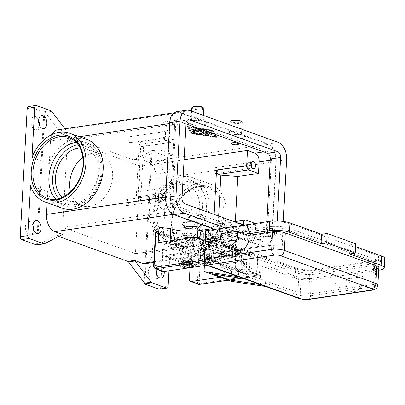 <?xml version="1.0" encoding="UTF-8"?>
<svg xmlns="http://www.w3.org/2000/svg" width="405" height="405" viewBox="0 0 405 405"><rect width="100%" height="100%" fill="white"/><g stroke="black" fill="none" stroke-linecap="round" stroke-linejoin="round"><path stroke-width="0.3" stroke-dasharray="2.02 1.52" d="M179.344 243.481A32.284 24.199 -70.2 0 0 206.241 208.555A32.284 24.199 -70.2 0 0 191.99 181.875A32.284 24.199 -70.2 0 0 182.726 181A32.284 24.199 -70.2 0 0 155.829 215.926A32.284 24.199 -70.2 0 0 170.08 242.61A32.284 24.199 -70.2 0 0 179.344 243.481M191.767 226.967A4.217 1.038 -176.9 0 0 187.631 226.385A4.217 1.038 -176.9 0 0 184.412 226.967A4.217 1.038 -176.9 0 0 185.176 227.934A4.217 1.038 -176.9 0 0 190.335 228.481A4.217 1.038 -176.9 0 0 192.562 227.407A4.217 1.038 -176.9 0 0 191.767 226.967M192.203 227.483A4.819 1.19 -176.9 0 0 187.48 226.82A4.819 1.19 -176.9 0 0 183.799 227.478A4.819 1.19 -176.9 0 0 183.627 227.772A4.819 1.19 -176.9 0 0 184.675 228.582A4.819 1.19 -176.9 0 0 190.001 229.24A4.819 1.19 -176.9 0 0 193.256 228.293A4.819 1.19 -176.9 0 0 193.114 227.985A4.819 1.19 -176.9 0 0 192.203 227.483M180.114 261.078A8.439 2.081 3.1 0 1 178.276 259.656A8.439 2.081 3.1 0 1 183.971 258.005A8.439 2.081 3.1 0 1 193.291 259.149A8.439 2.081 3.1 0 1 195.129 260.572A8.439 2.081 3.1 0 1 189.434 262.222A8.439 2.081 3.1 0 1 180.114 261.078M179.926 264.576A8.439 2.081 3.1 0 1 179.243 264.298L179.177 265.462L180.068 266.49L184.695 265.812L181.46 264.647L183.344 264.369L186.578 265.538L186.832 260.871L188.715 260.597L189.672 262.769L192.284 262.389A8.439 2.081 3.1 0 1 193.104 262.653A8.439 2.081 3.1 0 1 193.782 262.931L193.722 264.095L192.704 265.402L188.077 266.08L191.312 267.244L189.429 267.523L186.194 266.353L186.447 261.691L184.569 261.964L183.354 264.455L180.741 264.84A8.439 2.081 3.1 0 1 179.926 264.576M186.578 265.538L191.206 264.86L192.218 263.554L192.284 262.389M184.705 228A4.819 1.19 -176.9 0 0 190.031 228.653A4.819 1.19 -176.9 0 0 193.286 227.711A4.819 1.19 -176.9 0 0 192.238 226.901A4.819 1.19 -176.9 0 0 186.913 226.243A4.819 1.19 -176.9 0 0 183.657 227.19A4.819 1.19 -176.9 0 0 184.705 228M215.749 247.318L215.916 247.359A1.686 0.526 178 0 0 216.989 247.46A1.686 0.526 178 0 0 218.082 247.308L218.042 246.164A1.686 0.526 -2 0 1 216.948 246.316A1.686 0.526 -2 0 1 215.875 246.215L213.415 245.612A1.686 0.526 178 0 0 212.341 245.516A1.686 0.526 178 0 0 211.248 245.663L211.278 246.579L215.749 247.318L235.771 254.542L237.401 255.575L232.591 256.4A1.205 0.901 -70.2 0 0 231.619 257.464L206.105 248.26A1.205 0.901 109.8 0 1 207.077 247.197L211.278 246.579M242.549 250.174L242.59 251.318A1.686 0.526 -2 0 1 242.954 251.626A1.686 0.526 -2 0 1 242.944 251.692A1.686 0.526 -2 0 1 242.322 252.067L242.281 250.923A1.686 0.526 178 0 0 242.904 250.548A1.686 0.526 178 0 0 242.914 250.482A1.686 0.526 178 0 0 242.549 250.174L226.638 244.433A1.686 0.526 178 0 0 225.509 244.271A1.686 0.526 178 0 0 224.269 244.423L224.309 245.567A1.686 0.526 -2 0 1 225.55 245.42A1.686 0.526 -2 0 1 226.678 245.577L226.638 244.433M166.146 257.185A1.686 0.415 3.1 0 1 165.782 256.902A1.686 0.415 3.1 0 1 165.792 256.861A1.686 0.415 3.1 0 1 166.415 256.613L166.475 255.444A1.686 0.415 -176.9 0 0 165.853 255.692A1.686 0.415 -176.9 0 0 165.842 255.732A1.686 0.415 -176.9 0 0 166.212 256.016L166.146 257.185L189.565 265.629L189.626 264.465L166.212 256.016M189.626 264.465A1.686 0.415 -176.9 0 0 190.755 264.678A1.686 0.415 -176.9 0 0 191.995 264.652L191.929 265.817A1.686 0.415 3.1 0 1 190.694 265.842A1.686 0.415 3.1 0 1 189.565 265.629M236.793 255.788L236.763 254.872A1.686 0.526 178 0 0 237.365 254.542A1.686 0.526 178 0 0 237.401 254.431A1.686 0.526 178 0 0 237.193 254.193L235.624 253.343A1.686 0.526 -2 0 1 235.421 253.1A1.686 0.526 -2 0 1 235.452 252.988A1.686 0.526 -2 0 1 236.054 252.664L236.095 253.808A1.686 0.526 178 0 0 235.492 254.132A1.686 0.526 178 0 0 235.462 254.244A1.686 0.526 178 0 0 235.664 254.487L235.771 254.542M207.066 265.219L219.206 263.442A2.41 1.807 -70.2 0 0 221.216 260.835L222.218 242.286L214.189 239.39L212.509 239.036L211.491 257.803A1.205 0.901 109.8 0 1 210.489 259.109L204.277 260.015M198.485 284.305A2.41 1.807 109.8 0 1 197.417 282.31L199.25 248.483A1.205 0.299 -176.9 0 0 200.06 248.635A1.205 0.299 -176.9 0 0 200.946 248.614L199.113 282.447A1.205 0.901 -70.2 0 0 199.989 283.475L255.52 275.354A1.205 0.739 -98.3 0 1 255.256 276.099A1.205 0.739 -98.3 0 1 254.942 276.276A1.205 0.739 -98.3 0 1 254.704 276.25L228.187 280.128M255.52 275.354A1.205 0.901 -70.2 0 0 256.522 274.053L257.539 255.282L257.985 255.246L257.722 255.094L249.688 252.199L248.685 270.748A2.41 1.807 109.8 0 1 246.675 273.355L220.158 277.233M206.565 233.953A19.288 4.754 -176.9 0 0 199.432 236.783A19.288 4.754 -176.9 0 0 199.311 237.244A19.288 4.754 -176.9 0 0 203.512 240.489L202.834 255.828L203.194 258.82L238.955 253.591L220.796 247.035L221.621 231.756L206.565 233.953L205.735 249.237A19.288 4.754 3.1 0 0 198.607 252.062A19.288 4.754 3.1 0 0 198.485 252.528L199.311 237.244M212.858 229.67L212.088 243.896L197.027 246.098A19.288 4.754 3.1 0 1 182.863 246.387A19.288 4.754 3.1 0 1 169.963 243.967L169.978 240.843M185.131 231.204A19.288 4.754 -176.9 0 0 197.22 230.901M128.157 138.996A2.967 1.823 81.7 0 0 130.43 142.595A2.967 1.823 81.7 0 0 131.848 140.327A2.967 1.823 81.7 0 0 129.575 136.728A2.967 1.823 81.7 0 0 128.157 138.996M166.212 135.548A3.736 2.293 81.7 0 0 163.347 131.012A3.736 2.293 81.7 0 0 161.56 133.868A3.736 2.293 81.7 0 0 164.425 138.409A3.736 2.293 81.7 0 0 166.212 135.548M165.321 133.321A3.736 2.293 -98.3 0 1 167.108 130.461A3.736 2.293 -98.3 0 1 169.978 134.997A3.736 2.293 -98.3 0 1 168.191 137.857A3.736 2.293 -98.3 0 1 165.321 133.321M165.731 135.376A2.967 1.823 81.7 0 0 163.458 131.777A2.967 1.823 81.7 0 0 162.04 134.045A2.967 1.823 81.7 0 0 164.314 137.644A2.967 1.823 81.7 0 0 165.731 135.376M210.301 232.86A2.967 1.823 81.7 0 0 212.579 236.459A2.967 1.823 81.7 0 0 213.997 234.191A2.967 1.823 81.7 0 0 211.719 230.592A2.967 1.823 81.7 0 0 210.301 232.86M248.361 229.412A3.736 2.293 81.7 0 0 245.491 224.876A3.736 2.293 81.7 0 0 243.704 227.731A3.736 2.293 81.7 0 0 246.574 232.267A3.736 2.293 81.7 0 0 248.361 229.412M249.52 224.309A3.736 2.293 -98.3 0 1 252.123 228.86A3.736 2.293 -98.3 0 1 250.336 231.721A3.736 2.293 -98.3 0 1 247.47 227.18A3.736 2.293 -98.3 0 1 248.999 224.385M247.88 229.235A2.967 1.823 81.7 0 0 245.602 225.636A2.967 1.823 81.7 0 0 244.185 227.904A2.967 1.823 81.7 0 0 246.463 231.503A2.967 1.823 81.7 0 0 247.88 229.235M124.745 201.989A2.967 1.823 81.7 0 0 127.018 205.593A2.967 1.823 81.7 0 0 128.436 203.325A2.967 1.823 81.7 0 0 126.163 199.721A2.967 1.823 81.7 0 0 124.745 201.989M162.8 198.541A3.736 2.293 81.7 0 0 159.935 194.005A3.736 2.293 81.7 0 0 158.147 196.865A3.736 2.293 81.7 0 0 161.013 201.401A3.736 2.293 81.7 0 0 162.8 198.541M161.914 196.314A3.736 2.293 -98.3 0 1 163.696 193.453A3.736 2.293 -98.3 0 1 166.566 197.994A3.736 2.293 -98.3 0 1 164.779 200.85A3.736 2.293 -98.3 0 1 161.914 196.314M162.319 198.369A2.967 1.823 81.7 0 0 160.046 194.77A2.967 1.823 81.7 0 0 158.628 197.038A2.967 1.823 81.7 0 0 160.901 200.637A2.967 1.823 81.7 0 0 162.319 198.369M213.713 169.867A2.967 1.823 81.7 0 0 215.992 173.467A2.967 1.823 81.7 0 0 217.409 171.199A2.967 1.823 81.7 0 0 215.131 167.599A2.967 1.823 81.7 0 0 213.713 169.867M251.024 163.235A3.736 2.293 81.7 0 0 248.903 161.879A3.736 2.293 81.7 0 0 247.116 164.739A3.736 2.293 81.7 0 0 249.986 169.275A3.736 2.293 81.7 0 0 251.626 167.371M250.887 164.081A2.967 1.823 81.7 0 0 249.014 162.643A2.967 1.823 81.7 0 0 247.597 164.911A2.967 1.823 81.7 0 0 249.875 168.51A2.967 1.823 81.7 0 0 251.257 166.597M240.798 260.425A4.819 3.615 109.8 0 1 241.061 260.506A4.819 3.615 109.8 0 1 242.889 266.09A4.819 3.615 109.8 0 1 238.054 269.659L244.058 271.826A4.819 3.615 -70.2 0 0 245.177 271.871A4.819 3.615 -70.2 0 0 249.196 266.657A4.819 3.615 -70.2 0 0 247.065 262.673A4.819 3.615 -70.2 0 0 246.802 262.592A4.819 3.615 -70.2 0 0 244.544 262.921L238.54 260.754A4.819 3.615 -70.2 0 0 235.659 265.589A4.819 3.615 -70.2 0 0 237.791 269.578A4.819 3.615 -70.2 0 0 238.054 269.659L211.035 259.909A4.819 3.615 -70.2 0 0 215.87 256.345A4.819 3.615 -70.2 0 0 214.042 250.756A4.819 3.615 -70.2 0 0 213.779 250.675A4.819 3.615 -70.2 0 0 211.521 251.009L205.517 248.842A4.819 3.615 109.8 0 1 207.775 248.508A4.819 3.615 109.8 0 1 208.038 248.589A4.819 3.615 109.8 0 1 210.17 252.578A4.819 3.615 109.8 0 1 206.15 257.793A4.819 3.615 109.8 0 1 205.031 257.742L211.035 259.909A4.819 3.615 109.8 0 1 210.772 259.828A4.819 3.615 109.8 0 1 208.641 255.844A4.819 3.615 109.8 0 1 211.521 251.009L238.54 260.754A4.819 3.615 109.8 0 1 240.798 260.425M236.738 250.29A10.849 8.13 109.8 0 1 232.622 237.75L221.363 233.69M362.672 276.575A10.849 8.13 109.8 0 1 362.293 283.571A10.849 8.13 109.8 0 1 350.811 291.443A10.849 8.13 109.8 0 1 346.7 278.908L362.672 276.575L354.79 273.729L378.675 270.236M213.222 274.038L244.073 269.527L243.754 275.365L260.268 281.318A4.819 3.615 109.8 0 0 261.19 284.457A4.819 3.615 109.8 0 0 261.473 284.75L266.728 286.644A4.819 3.615 -70.2 0 1 266.444 286.355A4.819 3.615 -70.2 0 1 265.518 283.216L266.47 265.715L262.232 266.333L294.506 277.977A14.464 3.564 -176.9 0 0 314.807 279.577L338.818 276.063L335.441 274.848A10.849 8.13 -70.2 0 0 339.552 287.383A10.849 8.13 -70.2 0 0 351.034 279.511A10.849 8.13 -70.2 0 0 351.413 272.514L354.79 273.729L338.818 276.063L346.7 278.908M243.754 275.365A4.819 3.615 -70.2 0 0 244.681 278.498A4.819 3.615 -70.2 0 0 244.964 278.792L239.709 276.899A4.819 3.615 109.8 0 1 239.426 276.605A4.819 3.615 109.8 0 1 238.499 273.466L239.451 255.97L207.178 244.326L206.231 261.822A4.819 3.615 -70.2 0 0 207.152 264.961A4.819 3.615 -70.2 0 0 208.357 265.807M184.771 238.682A6.029 1.483 -176.9 0 0 184.913 238.884A6.029 1.483 -176.9 0 0 186.047 239.512A6.029 1.483 -176.9 0 0 191.955 240.342A6.029 1.483 -176.9 0 0 196.552 239.517A6.029 1.483 -176.9 0 0 196.774 239.147A6.029 1.483 -176.9 0 0 195.458 238.135A6.029 1.483 -176.9 0 0 192.719 237.517M186.042 238.494A5.427 1.337 -176.9 0 0 185.465 239.461A5.427 1.337 -176.9 0 0 186.487 240.028A5.427 1.337 -176.9 0 0 191.803 240.773A5.427 1.337 -176.9 0 0 195.944 240.028A5.427 1.337 -176.9 0 0 194.957 238.788A5.427 1.337 -176.9 0 0 189.105 238.049M185.333 227.418A6.029 1.483 -176.9 0 0 185.51 227.802A6.029 1.483 -176.9 0 0 186.649 228.43A6.029 1.483 -176.9 0 0 192.557 229.26A6.029 1.483 -176.9 0 0 197.154 228.435A6.029 1.483 -176.9 0 0 197.372 228.066M200.824 225.352A9.644 2.374 3.1 0 1 193.469 226.673A9.644 2.374 3.1 0 1 184.012 225.342A9.644 2.374 3.1 0 1 182.199 224.34M194.683 222.153A9.644 2.374 3.1 0 1 199.073 223.14A9.644 2.374 3.1 0 1 201.118 224.471M194.759 216.599A3.615 0.891 -176.9 0 0 190.765 216.108A3.615 0.891 -176.9 0 0 188.325 216.812A3.615 0.891 -176.9 0 0 189.11 217.424A3.615 0.891 -176.9 0 0 193.104 217.915A3.615 0.891 -176.9 0 0 195.544 217.207A3.615 0.891 -176.9 0 0 194.759 216.599M194.744 216.832A3.615 0.891 -176.9 0 0 190.75 216.341A3.615 0.891 -176.9 0 0 188.31 217.05A3.615 0.891 -176.9 0 0 189.1 217.657A3.615 0.891 -176.9 0 0 193.094 218.148A3.615 0.891 -176.9 0 0 195.534 217.439A3.615 0.891 -176.9 0 0 194.744 216.832M191.813 107.841A6.029 1.483 -176.9 0 0 193.124 108.859A6.029 1.483 -176.9 0 0 199.781 109.674A6.029 1.483 -176.9 0 0 203.847 108.494M192.643 106.966A5.427 1.337 -176.9 0 0 193.625 108.206A5.427 1.337 -176.9 0 0 200.257 108.91A5.427 1.337 -176.9 0 0 203.118 107.533M192.522 119.941A6.029 1.483 -176.9 0 0 199.179 120.761A6.029 1.483 -176.9 0 0 203.249 119.576A6.029 1.483 -176.9 0 0 203.072 119.191A6.029 1.483 -176.9 0 0 201.933 118.564A6.029 1.483 -176.9 0 0 196.025 117.733A6.029 1.483 -176.9 0 0 191.428 118.559A6.029 1.483 -176.9 0 0 191.211 118.928A6.029 1.483 -176.9 0 0 192.522 119.941M189.51 123.854A9.644 2.374 -176.9 0 0 201.3 125.105A9.644 2.374 -176.9 0 0 206.383 122.654A9.644 2.374 -176.9 0 0 204.571 121.652A9.644 2.374 -176.9 0 0 195.114 120.32A9.644 2.374 -176.9 0 0 187.758 121.642A9.644 2.374 -176.9 0 0 189.51 123.854M200.273 129.944A3.615 0.891 3.1 0 1 197.832 130.653A3.615 0.891 3.1 0 1 193.838 130.162A3.615 0.891 3.1 0 1 193.048 129.554M224.324 253.322A6.029 1.483 3.1 0 1 223.19 252.695A6.029 1.483 3.1 0 1 223.013 252.31A6.029 1.483 3.1 0 1 227.078 251.125A6.029 1.483 3.1 0 1 233.736 251.945A6.029 1.483 3.1 0 1 235.047 252.958A6.029 1.483 3.1 0 1 234.829 253.327A6.029 1.483 3.1 0 1 230.232 254.153A6.029 1.483 3.1 0 1 224.324 253.322M224.765 253.834A5.427 1.337 3.1 0 1 223.742 253.272A5.427 1.337 3.1 0 1 226.603 251.895A5.427 1.337 3.1 0 1 233.234 252.598A5.427 1.337 3.1 0 1 234.217 253.839A5.427 1.337 3.1 0 1 230.081 254.583A5.427 1.337 3.1 0 1 224.765 253.834M224.922 242.241A6.029 1.483 3.1 0 1 223.788 241.613A6.029 1.483 3.1 0 1 223.611 241.223A6.029 1.483 3.1 0 1 227.681 240.043A6.029 1.483 3.1 0 1 234.338 240.864A6.029 1.483 3.1 0 1 235.649 241.876A6.029 1.483 3.1 0 1 235.432 242.246A6.029 1.483 3.1 0 1 230.835 243.071A6.029 1.483 3.1 0 1 224.922 242.241M222.289 239.152A9.644 2.374 3.1 0 1 220.472 238.15A9.644 2.374 3.1 0 1 225.56 235.7A9.644 2.374 3.1 0 1 237.35 236.95A9.644 2.374 3.1 0 1 239.102 239.158A9.644 2.374 3.1 0 1 231.746 240.484A9.644 2.374 3.1 0 1 222.289 239.152M227.387 231.23A3.615 0.891 3.1 0 1 226.597 230.622A3.615 0.891 3.1 0 1 229.043 229.913A3.615 0.891 3.1 0 1 233.037 230.404A3.615 0.891 3.1 0 1 233.822 231.012A3.615 0.891 3.1 0 1 231.382 231.721A3.615 0.891 3.1 0 1 227.387 231.23M233.022 230.637A3.615 0.891 -176.9 0 0 229.027 230.146A3.615 0.891 -176.9 0 0 226.587 230.855A3.615 0.891 -176.9 0 0 227.377 231.463A3.615 0.891 -176.9 0 0 231.366 231.954A3.615 0.891 -176.9 0 0 233.812 231.25A3.615 0.891 -176.9 0 0 233.022 230.637M242.124 122.305A6.029 1.483 3.1 0 1 238.054 123.484A6.029 1.483 3.1 0 1 231.402 122.669A6.029 1.483 3.1 0 1 230.086 121.652M241.395 121.338A5.427 1.337 3.1 0 1 238.535 122.72A5.427 1.337 3.1 0 1 231.903 122.016A5.427 1.337 3.1 0 1 230.916 120.771M240.211 132.374A6.029 1.483 3.1 0 1 241.345 133.002A6.029 1.483 3.1 0 1 241.522 133.387A6.029 1.483 3.1 0 1 237.457 134.566A6.029 1.483 3.1 0 1 230.799 133.751A6.029 1.483 3.1 0 1 229.488 132.734A6.029 1.483 3.1 0 1 229.706 132.369A6.029 1.483 3.1 0 1 234.303 131.544A6.029 1.483 3.1 0 1 240.211 132.374M227.787 137.665A9.644 2.374 -176.9 0 0 239.578 138.91A9.644 2.374 -176.9 0 0 244.66 136.46A9.644 2.374 -176.9 0 0 242.843 135.462A9.644 2.374 -176.9 0 0 233.391 134.131A9.644 2.374 -176.9 0 0 226.036 135.452A9.644 2.374 -176.9 0 0 227.787 137.665M238.55 143.755A3.615 0.891 3.1 0 1 236.105 144.464A3.615 0.891 3.1 0 1 232.116 143.972A3.615 0.891 3.1 0 1 231.326 143.365M76.322 142.357A32.284 24.199 109.8 0 1 85.07 143.299A32.284 24.199 109.8 0 1 99.316 169.984A32.284 24.199 109.8 0 1 72.419 204.905A32.284 24.199 109.8 0 1 63.16 204.034A32.284 24.199 109.8 0 1 55.824 199.174M62.314 197.311A27.459 20.584 -70.2 0 0 67.594 200.505A27.459 20.584 -70.2 0 0 98.354 171.543A27.459 20.584 -70.2 0 0 86.235 148.848A27.459 20.584 -70.2 0 0 80.129 147.936M70.505 191.742A27.459 20.584 -70.2 0 0 81.856 205.654A27.459 20.584 -70.2 0 0 112.615 176.686A27.459 20.584 -70.2 0 0 100.491 153.991A27.459 20.584 -70.2 0 0 82.878 157.449M156.791 214.367A27.459 20.584 -70.2 0 0 168.915 237.062A27.459 20.584 -70.2 0 0 199.675 208.099A27.459 20.584 -70.2 0 0 187.555 185.404A27.459 20.584 -70.2 0 0 156.791 214.367M149.288 211.658A27.459 20.584 -70.2 0 0 161.408 234.353A27.459 20.584 -70.2 0 0 192.167 205.391A27.459 20.584 -70.2 0 0 180.048 182.695A27.459 20.584 -70.2 0 0 149.288 211.658M30.491 185.515L47.755 191.742L47.157 202.748M62.274 208.2A36.501 27.363 109.8 0 1 47.755 191.742M52.017 134.526A14.464 8.885 81.7 0 0 50.509 140.94L49.278 163.635A36.501 27.363 109.8 0 1 76.575 138.54A36.501 27.363 109.8 0 1 87.05 139.533M153.576 229.924A36.501 27.363 -70.2 0 0 168.095 246.377A36.501 27.363 -70.2 0 0 178.57 247.369A36.501 27.363 -70.2 0 0 208.104 214.65A36.501 27.363 -70.2 0 0 192.871 177.709A36.501 27.363 -70.2 0 0 182.397 176.722A36.501 27.363 -70.2 0 0 155.1 201.811L156.33 179.121A14.464 8.885 81.7 0 0 148.083 161.873L139.887 158.917A2.41 1.483 81.7 0 0 140.277 158.978A2.41 1.483 81.7 0 0 140.363 158.968A2.41 1.483 81.7 0 0 140.651 158.876L158.325 149.83A2.41 1.483 -98.3 0 1 158.618 149.739A2.41 1.483 -98.3 0 1 158.699 149.728A2.41 1.483 -98.3 0 1 159.094 149.789L173.699 155.059A2.41 1.483 -98.3 0 1 174.727 156.127A2.41 1.483 -98.3 0 1 175.076 157.935L172.363 208.038A36.501 27.363 109.8 0 1 199.66 182.949A36.501 27.363 109.8 0 1 210.134 183.936A36.501 27.363 109.8 0 1 225.367 220.877A36.501 27.363 109.8 0 1 195.833 253.596A36.501 27.363 109.8 0 1 185.358 252.609A36.501 27.363 109.8 0 1 170.839 236.15L153.576 229.924L152.351 252.614L271.882 235.138A14.464 8.885 -98.3 0 1 264.966 246.199A14.464 8.885 -98.3 0 1 262.116 245.886L174.307 214.204A14.464 8.885 -98.3 0 1 166.06 196.957L170.039 123.464A14.464 8.885 -98.3 0 1 176.95 112.403A14.464 8.885 -98.3 0 1 179.8 112.717L267.614 144.398A14.464 8.885 -98.3 0 1 275.861 161.646L271.882 235.138M172.363 208.038L155.1 201.811M51.698 111.36L45.112 112.327A2.41 1.483 81.7 0 0 44.773 111.972L43.831 112.109A2.41 1.483 81.7 0 0 43.821 112.099A2.41 1.483 81.7 0 0 43.436 111.881L28.826 106.611A2.41 1.483 81.7 0 0 28.35 106.555M144.028 282.442L151.156 150.832A2.41 1.483 81.7 0 0 151.156 150.832L152.098 150.69A2.41 1.483 81.7 0 0 152.027 150.701A2.41 1.483 81.7 0 0 151.738 150.797L134.065 159.838A2.41 1.483 -98.3 0 1 133.772 159.929A2.41 1.483 -98.3 0 1 133.69 159.94A2.41 1.483 -98.3 0 1 133.296 159.879L139.887 158.917M68.465 133.149L61.879 134.111A2.41 1.483 -98.3 0 1 61.494 133.893A2.41 1.483 -98.3 0 1 61.145 133.528L67.731 132.567A2.41 1.483 81.7 0 0 68.08 132.931A2.41 1.483 81.7 0 0 68.465 133.149L60.269 130.192A14.464 8.885 81.7 0 0 57.419 129.878M159.443 289.2A2.41 1.483 81.7 0 0 160.066 288.846A2.41 1.483 81.7 0 0 160.598 287.358L167.543 159.033A2.41 1.483 81.7 0 0 167.194 157.226A2.41 1.483 81.7 0 0 166.172 156.163L173.699 155.059M37.731 244.767A2.41 1.483 81.7 0 0 37.943 244.686L55.612 235.644A2.41 1.483 -98.3 0 1 55.905 235.548A2.41 1.483 -98.3 0 1 55.986 235.543A2.41 1.483 -98.3 0 1 56.381 235.604L62.011 234.778M156.021 269.684A6.632 4.07 81.7 0 0 151.637 266.014A6.632 4.07 81.7 0 0 148.468 271.087A6.632 4.07 81.7 0 0 153.556 279.136A6.632 4.07 81.7 0 0 156.705 274.367M38.622 120.29A6.632 4.07 81.7 0 0 34.238 116.62A6.632 4.07 81.7 0 0 31.069 121.692A6.632 4.07 81.7 0 0 36.156 129.742A6.632 4.07 81.7 0 0 39.305 124.968M169.938 167.974A6.632 4.07 -98.3 0 1 166.774 173.046A6.632 4.07 -98.3 0 1 161.686 164.997A6.632 4.07 -98.3 0 1 164.855 159.924A6.632 4.07 -98.3 0 1 169.938 167.974M154.153 166.096A6.632 4.07 81.7 0 0 159.241 174.145A6.632 4.07 81.7 0 0 162.41 169.077A6.632 4.07 81.7 0 0 157.322 161.028A6.632 4.07 81.7 0 0 154.153 166.096M32.937 225.281A6.632 4.07 81.7 0 0 28.552 221.611A6.632 4.07 81.7 0 0 25.383 226.678A6.632 4.07 81.7 0 0 30.471 234.728A6.632 4.07 81.7 0 0 33.62 229.959M156.102 269.016A6.632 4.07 -98.3 0 1 159.165 264.916A6.632 4.07 -98.3 0 1 164.227 271.482M49.278 163.635L32.015 157.403M67.731 132.567L64.876 128.785M58.74 236.454L56.381 235.604M158.988 227.291L204.019 243.537L203.664 240.545M221.621 231.756L212.686 228.648M159.094 149.789L151.561 150.888L166.172 156.163M151.561 150.888A2.41 1.483 81.7 0 0 151.171 150.827M144.904 283.51L152.098 150.69M61.879 134.111L133.296 159.879M191.474 133.27L216.695 137.001L212.65 130.172L187.424 126.441L191.449 133.736L187.399 126.907L212.625 130.638L216.67 137.467L191.449 133.736M45.112 112.327L61.145 133.528M44.773 111.972L37.579 244.787M43.831 112.109L36.637 244.924M140.196 166.166L67.397 139.897L62.659 227.392L135.457 253.657L140.196 166.166L184.083 159.747M168.961 270.788L170.839 236.15M145.435 263.675A14.464 8.885 81.7 0 0 152.351 252.614M235.345 221.494L235.067 226.663L218.148 225.332L215.9 224.517A3.615 2.222 81.7 0 0 215.187 224.441A3.615 2.222 81.7 0 0 213.455 227.205L214.149 214.412M218.148 225.332L218.654 216.037M140.656 200.941A3.615 2.222 81.7 0 0 138.596 196.627L136.343 195.817L139.062 145.653L141.315 146.468A3.615 2.222 81.7 0 0 142.023 146.544A3.615 2.222 81.7 0 0 143.755 143.78L140.656 200.941L170.773 196.536A3.615 2.222 81.7 0 0 168.713 192.228L158.957 188.705L138.252 191.732L140.965 141.573L139.062 145.653M136.343 195.817L138.252 191.732M140.965 141.573L161.676 138.545L162.304 126.876A7.234 4.445 -98.3 0 1 165.761 121.348A7.234 4.445 -98.3 0 1 167.189 121.505L174.692 124.213L67.397 139.897M170.561 198.582L174.54 125.089A7.234 4.445 -98.3 0 1 177.998 119.556A7.234 4.445 -98.3 0 1 179.425 119.713L267.234 151.394A7.234 4.445 -98.3 0 1 271.355 160.021L267.376 233.513A7.234 4.445 -98.3 0 1 263.918 239.046A7.234 4.445 -98.3 0 1 262.496 238.889L174.687 207.208A7.234 4.445 -98.3 0 1 170.561 198.582L158.325 200.374L158.957 188.705M174.692 124.213L173.872 139.376A3.615 2.222 -98.3 0 1 172.145 142.145A3.615 2.222 -98.3 0 1 171.431 142.064L161.676 138.545M266.47 265.715L298.738 277.359A9.042 2.228 -176.9 0 0 311.43 278.356L335.441 274.848M205.208 242.803A9.042 2.228 -176.9 0 0 207.178 244.326M232.622 237.75L220.765 239.487M351.413 272.514L375.43 269.001A9.042 2.228 -176.9 0 0 378.827 267.457M245.217 234.196L220.674 237.786M295.513 272.631L206.201 240.408A13.861 3.417 3.1 0 1 203.183 238.079A13.861 3.417 3.1 0 1 208.398 235.715L269.573 226.77A13.861 3.417 3.1 0 1 289.028 228.298L378.341 260.521A13.861 3.417 3.1 0 1 381.358 262.855A13.861 3.417 3.1 0 1 376.149 265.219L314.968 274.165A13.861 3.417 3.1 0 1 295.513 272.631L295.766 267.963A13.861 3.417 -176.9 0 0 315.222 269.497L376.397 260.552A13.861 3.417 -176.9 0 0 381.611 258.188A13.861 3.417 -176.9 0 0 378.594 255.854L289.281 223.631A13.861 3.417 -176.9 0 0 269.826 222.102L208.651 231.047A13.861 3.417 -176.9 0 0 203.437 233.412A13.861 3.417 -176.9 0 0 206.454 235.74L295.766 267.963M283.196 228.582L374.757 261.615A6.029 1.483 3.1 0 1 376.073 262.627A6.029 1.483 3.1 0 1 373.805 263.66L309.805 273.016A6.029 1.483 3.1 0 1 301.345 272.347L209.785 239.315A6.029 1.483 3.1 0 1 208.469 238.302A6.029 1.483 3.1 0 1 210.737 237.274L274.737 227.914A6.029 1.483 3.1 0 1 283.196 228.582L282.057 249.581L373.623 282.614A6.029 1.483 3.1 0 1 374.934 283.627A6.029 1.483 3.1 0 1 372.671 284.654L308.666 294.015A6.029 1.483 3.1 0 1 300.206 293.347L208.646 260.314A6.029 1.483 3.1 0 1 207.335 259.301A6.029 1.483 3.1 0 1 209.598 258.269L273.603 248.913A6.029 1.483 3.1 0 1 282.057 249.581M205.052 245.703L235.214 256.588L239.451 255.97M349.571 253.945L350.077 244.615L355.727 243.79M355.575 246.594L350.077 244.615M200.298 233.179A14.464 3.564 -176.9 0 0 203.447 235.614L295.012 268.647A14.464 3.564 -176.9 0 0 315.313 270.246L379.313 260.886A14.464 3.564 -176.9 0 0 384.75 258.42M204.378 265.609L205.32 248.23A1.205 0.901 109.8 0 1 206.327 246.923L219.687 244.969A0.481 0.359 109.8 0 1 220.042 245.379L218.994 264.748L234.9 262.42L235.214 256.588M239.709 276.899L238.656 276.742M243.906 278.635L244.964 278.792M266.728 286.644L265.675 286.487M262.232 266.333L261.919 272.17L246.012 274.494L247.06 255.13A0.481 0.359 -70.2 0 0 246.706 254.72L233.341 256.674A1.205 0.901 -70.2 0 0 232.338 257.975L231.123 280.387A1.205 0.901 -70.2 0 0 231.533 281.323M260.268 281.318L260.582 275.486L244.073 269.527M260.582 275.486L241.507 278.275M261.473 284.75L260.42 284.593M218.994 264.748L246.012 274.494M234.9 262.42L261.919 272.17M166.475 255.444L184.366 252.826A71.725 53.764 -70.2 0 0 190.102 251.581L211.248 245.663M206.105 248.26L190.142 252.725A72.93 54.67 109.8 0 1 183.921 254.051L166.415 256.613M236.095 253.808L242.322 252.067M242.59 251.318L226.678 245.577M224.309 245.567L218.082 247.308M191.929 265.817L209.436 263.26A72.93 54.67 -70.2 0 0 215.657 261.934L231.619 257.464M189.672 262.769L191.175 263.311L190.213 261.139L188.33 261.412L188.077 266.08M188.33 261.412L189.834 261.954L191.312 267.244M183.344 264.369L185.328 260.329L186.832 260.871M189.429 267.523L187.95 262.232L186.447 261.691M185.328 260.329L183.445 260.607L181.46 264.647M179.243 264.298L181.85 263.913L183.065 261.422L184.948 261.149L184.695 265.812M184.948 261.149L183.445 260.607M187.95 262.232L189.834 261.954M186.194 266.353L181.268 267.011L189.829 267.74M192.218 263.554A8.439 2.081 -176.9 0 0 183.156 262.693A8.439 2.081 -176.9 0 0 178.023 264.323L179.648 266.429L180.068 266.49A7.234 1.782 -176.9 0 1 181.885 264.323A7.234 1.782 -176.9 0 1 191.206 264.86M192.704 265.402A7.234 1.782 -176.9 0 1 190.892 267.573A7.234 1.782 -176.9 0 1 181.572 267.032L180.681 266.004L180.741 264.84M183.354 264.455L181.85 263.913M183.065 261.422L184.569 261.964M190.213 261.139L188.715 260.597M193.782 262.931L191.175 263.311M215.566 136.596L192.284 133.149L188.553 126.846L211.835 130.294L215.541 137.062L192.264 133.615L188.527 127.312L211.81 130.759L215.541 137.062M193.236 131.012L203.345 129.433L196.952 128.329L195.721 128.471L196.293 128.709L200.657 129.357L197.701 129.787L194.886 128.775L193.276 128.831L196.288 129.995L193.332 130.43L192.628 129.246L190.836 129.185L191.778 130.8L193.236 131.012L193.21 131.478L191.752 131.266L190.811 129.651L192.603 129.711L193.306 130.896L196.263 130.461L193.251 129.296L194.861 129.241L197.675 130.258L200.632 129.823L195.696 128.937L196.926 128.795L203.32 129.899L193.21 131.478M212.665 133.939L213.005 133.782L211.542 133.528L204.849 134.612L206.317 134.865L212.665 133.939L212.64 134.404L206.292 135.331L204.824 135.083L205.163 134.926L211.516 133.999L212.979 134.247L212.64 134.404M202.434 134.293L212.382 132.734L210.919 132.481L201.715 133.827L194.248 132.719L193.013 132.86L193.585 133.103L202.434 134.293L202.409 134.759L201.518 134.744L192.988 133.331L194.223 133.189L201.69 134.293L210.894 132.946L212.357 133.199L202.409 134.759M204.707 130.476L203.472 131.514L208.084 131.696L200.571 132.794L200.232 132.946L201.7 133.199L211.729 131.63L205.877 131.164L207.223 130.005L205.76 129.752L192.39 131.812L193.858 132.065L204.707 130.476L204.682 130.942L193.833 132.531L192.365 132.278L192.704 132.126L205.735 130.218L207.198 130.471L205.851 131.63L211.704 132.096L201.675 133.665L200.207 133.417L200.546 133.26L208.059 132.162L203.447 131.979L204.682 130.942M235.067 226.663L255.773 223.636L255.14 235.3A7.234 4.445 -98.3 0 1 251.687 240.833A7.234 4.445 -98.3 0 1 250.26 240.676L242.752 237.968L243.456 224.988M283.277 221.444L282.579 234.343A14.464 8.885 -98.3 0 1 275.663 245.405A14.464 8.885 -98.3 0 1 272.813 245.091L225.104 227.878M277.182 220.973L276.575 232.176A4.819 2.962 -98.3 0 1 274.266 235.862A4.819 2.962 -98.3 0 1 273.319 235.761L243.871 225.134M176.605 111.684A14.464 8.885 -98.3 0 1 179.461 111.998L268.019 143.947A14.464 8.885 -98.3 0 1 276.266 161.195L272.226 235.857A14.464 8.885 -98.3 0 1 265.31 246.918A14.464 8.885 -98.3 0 1 262.46 246.605L214.751 229.392M186.027 123.879L178.954 121.328A4.819 2.962 81.7 0 0 178.003 121.227A4.819 2.962 81.7 0 0 175.699 124.912L171.654 199.574A4.819 2.962 81.7 0 0 174.403 205.32L262.966 237.274A4.819 2.962 81.7 0 0 263.913 237.376A4.819 2.962 81.7 0 0 266.222 233.69L266.865 221.773M208.084 131.696L208.059 132.162M203.472 131.514L203.447 131.979M205.877 131.164L205.851 131.63M201.715 133.827L201.69 134.293M212.65 130.172L212.625 130.638M216.695 137.001L216.67 137.467M187.424 126.441L187.399 126.907M211.835 130.294L211.81 130.759M188.553 126.846L188.527 127.312M192.284 133.149L192.264 133.615M200.657 129.357L200.632 129.823M197.701 129.787L197.675 130.258M196.288 129.995L196.263 130.461M193.332 130.43L193.306 130.896M255.297 223.464L255.773 223.636M242.752 237.968L135.457 253.657M62.659 227.392L169.953 211.704L162.451 208.995A7.234 4.445 -98.3 0 1 158.325 200.374M169.953 211.704L170.773 196.536M204.019 243.537L203.766 248.204L158.735 231.954M200.04 237.897L212.509 239.036M158.163 242.57L169.811 243.911M212.088 243.896L193.924 237.34M198.485 252.528A19.288 4.754 3.1 0 0 202.687 255.773L202.834 255.828M220.796 247.035L205.735 249.237M203.194 258.82L203.766 248.204L200.946 248.614M257.539 255.282L238.955 253.591M199.25 248.483L155.722 232.779L153.89 266.606A1.205 0.299 3.1 0 1 153.627 266.404M155.464 232.602A1.205 0.299 -176.9 0 0 155.722 232.779M190.021 267.725L190.148 265.417L162.678 255.504L161.919 269.502A2.41 1.807 -70.2 0 0 162.982 271.497M248.761 252.112L245.212 251.895A1.205 0.901 -70.2 0 0 244.033 253.206L243.162 269.239L235.634 270.337L235.325 251.864A1.205 0.901 -70.2 0 0 234.794 250.968A1.205 0.901 -70.2 0 0 234.622 250.933L230.172 250.528L236.323 252.75L254.912 254.335L248.761 252.112L249.688 252.199M221.287 242.306L215.136 239.983L196.552 238.292L202.702 240.616L207.152 241.021A1.205 0.901 109.8 0 1 207.325 241.061A1.205 0.901 109.8 0 1 207.856 241.957L208.165 260.43L215.693 259.327L216.564 243.294A1.205 0.901 109.8 0 1 217.743 241.987L221.287 242.306L215.131 240.089L211.587 239.765A1.205 0.901 -70.2 0 0 210.408 241.076L209.542 257.109L202.009 258.208L201.705 239.735A1.205 0.901 -70.2 0 0 201.169 238.839A1.205 0.901 -70.2 0 0 201.001 238.803L196.547 238.398M222.218 242.286L221.292 242.2M162.678 255.504L183.384 252.477L202.459 245.06L202.702 240.616M202.459 245.06L229.929 254.968L210.853 262.389L190.148 265.417M230.172 250.528L229.929 254.968M236.323 252.75L240.778 253.155A1.205 0.901 109.8 0 1 240.95 253.191A1.205 0.901 109.8 0 1 241.481 254.087L241.79 272.56L249.318 271.456L250.184 255.423A1.205 0.901 109.8 0 1 251.363 254.117L254.912 254.335M215.693 259.327L209.542 257.109M208.165 260.43L202.009 258.208M241.79 272.56L235.634 270.337M249.318 271.456L243.162 269.239M248.756 252.219L254.907 254.436M205.031 257.742L205.517 248.842M244.544 262.921L244.058 271.826M184.366 252.826L210.853 262.389M236.763 254.872L215.622 260.79A71.725 53.764 109.8 0 1 209.886 262.035M183.384 252.477L184.361 252.831M209.876 262.035L191.995 264.652M242.281 250.923L236.054 252.664M218.042 246.164L224.269 244.423M191.408 259.428A6.029 1.483 3.1 0 1 192.719 260.44A6.029 1.483 3.1 0 1 188.654 261.62A6.029 1.483 3.1 0 1 181.997 260.8A6.029 1.483 3.1 0 1 180.686 259.787A6.029 1.483 3.1 0 1 184.751 258.608A6.029 1.483 3.1 0 1 191.408 259.428M183.389 235.138A6.029 1.483 -176.9 0 0 190.041 235.958A6.029 1.483 -176.9 0 0 194.111 234.773A6.029 1.483 -176.9 0 0 192.8 233.761A6.029 1.483 -176.9 0 0 186.143 232.941A6.029 1.483 -176.9 0 0 182.073 234.125A6.029 1.483 -176.9 0 0 183.389 235.138M191.859 233.898A4.819 1.19 -176.9 0 0 186.533 233.245A4.819 1.19 -176.9 0 0 183.278 234.191A4.819 1.19 -176.9 0 0 184.326 235.001A4.819 1.19 -176.9 0 0 189.651 235.654A4.819 1.19 -176.9 0 0 192.907 234.713A4.819 1.19 -176.9 0 0 191.859 233.898M190.466 259.565A4.819 1.19 -176.9 0 0 185.141 258.906A4.819 1.19 -176.9 0 0 181.885 259.853A4.819 1.19 -176.9 0 0 182.939 260.663A4.819 1.19 -176.9 0 0 188.264 261.321A4.819 1.19 -176.9 0 0 191.519 260.375A4.819 1.19 -176.9 0 0 190.466 259.565M58.73 198.597A31.079 23.298 -70.2 0 0 84.787 201.047A31.079 23.298 -70.2 0 0 101.179 171.128A31.079 23.298 -70.2 0 0 78.195 144.656M178.276 259.656L178.023 264.323A8.439 2.081 -176.9 0 0 179.177 265.462M219.206 263.442L211.177 260.547A1.205 0.739 -98.3 0 1 210.666 260.015A1.205 0.739 -98.3 0 1 210.489 259.109M221.216 260.835L213.187 257.939A1.205 0.299 -176.9 0 0 212.377 257.788A1.205 0.299 -176.9 0 0 211.491 257.803M199.412 284.396A1.205 0.739 81.7 0 0 199.726 284.219A1.205 0.739 81.7 0 0 199.989 283.475M189.388 279.415L197.417 282.31A1.205 0.299 -176.9 0 0 198.227 282.462A1.205 0.299 -176.9 0 0 199.113 282.447M256.522 274.053A1.205 0.299 -176.9 0 0 256.967 273.876A1.205 0.299 -176.9 0 0 256.978 273.846A1.205 0.299 -176.9 0 0 256.714 273.643A2.41 1.807 109.8 0 1 254.704 276.25L246.675 273.355M197.027 246.098L197.488 237.664M204.262 260.304A9.042 2.228 -176.9 0 0 206.231 261.822L238.499 273.466M299.923 298.844A4.819 3.615 109.8 0 1 298.718 297.994A4.819 3.615 109.8 0 1 297.791 294.86A9.042 2.228 -176.9 0 0 310.478 295.858L374.483 286.497A9.042 2.228 -176.9 0 0 377.88 284.958M372.175 290.188A4.819 2.962 81.7 0 0 373.425 289.484A4.819 2.962 81.7 0 0 374.483 286.497L375.43 269.001M308.175 299.543A4.819 2.962 81.7 0 0 309.42 298.839A4.819 2.962 81.7 0 0 310.478 295.858L311.43 278.356M202.495 207.684A31.079 23.298 -70.2 0 0 179.86 181.156A31.079 23.298 -70.2 0 0 153.971 214.782A31.079 23.298 -70.2 0 0 176.605 241.304A31.079 23.298 -70.2 0 0 202.495 207.684M85.07 143.299L69.108 137.543A32.284 24.199 109.8 0 1 83.354 164.222A32.284 24.199 109.8 0 1 56.457 199.149A32.284 24.199 109.8 0 1 47.198 198.273L63.16 204.034M171.791 221.687A32.284 24.199 -70.2 0 0 186.042 248.366A32.284 24.199 -70.2 0 0 195.306 249.242A32.284 24.199 -70.2 0 0 222.203 214.316A32.284 24.199 -70.2 0 0 207.952 187.636A32.284 24.199 -70.2 0 0 198.688 186.761A32.284 24.199 -70.2 0 0 171.791 221.687M223.894 214.447A33.488 25.105 109.8 0 1 195.99 250.68A33.488 25.105 109.8 0 1 171.598 222.097A33.488 25.105 109.8 0 1 199.503 185.865A33.488 25.105 109.8 0 1 223.894 214.447M43.436 111.881L50.964 110.778M140.651 158.876L134.065 159.838M151.738 150.797L158.325 149.83M160.598 287.358L168.126 286.254M62.203 234.682L55.612 235.644M37.943 244.686L44.53 243.724M36.359 105.508L28.826 106.611M174.307 214.204L173.213 214.367M262.116 245.886L153.88 261.711M175.076 157.935L167.543 159.033M267.614 144.398L148.083 161.873M179.8 112.717L60.269 130.192M275.861 161.646L156.33 179.121M170.039 123.464L169.654 123.52M79.294 136.733L50.509 140.94M166.06 196.957L165.67 197.012M168.713 192.228L138.596 196.627M162.304 126.876L174.54 125.089M171.431 142.064L141.315 146.468M265.518 283.216L297.791 294.86L298.738 277.359M206.454 235.74L206.201 240.408M208.651 231.047L208.398 235.715M269.826 222.102L269.573 226.77M289.281 223.631L289.028 228.298M378.594 255.854L378.341 260.521M376.397 260.552L376.149 265.219M315.222 269.497L314.968 274.165M208.646 260.314L209.785 239.315M300.206 293.347L301.345 272.347M209.598 258.269L210.737 237.274M273.603 248.913L274.737 227.914M378.807 270.221L379.313 260.886M314.807 279.577L315.313 270.246M202.94 244.944L203.447 235.614M294.506 277.977L295.012 268.647M373.623 282.614L374.757 261.615M308.666 294.015L309.805 273.016M372.671 284.654L373.805 263.66M206.327 246.923L207.077 247.197M219.687 244.969L246.706 254.72M232.591 256.4L233.341 256.674M204.105 270.636L231.123 280.387M205.32 248.23L232.338 257.975M220.042 245.379L247.06 255.13M215.657 261.934L190.142 252.725M213.45 246.701L213.415 245.612M180.681 266.004A8.439 2.081 -176.9 0 0 189.743 266.865A8.439 2.081 -176.9 0 0 194.876 265.234A8.439 2.081 -176.9 0 0 193.722 264.095M250.26 240.676L262.496 238.889M255.14 235.3L267.376 233.513M167.189 121.505L179.425 119.713M262.46 246.605L272.813 245.091M272.226 235.857L282.579 234.343M276.266 161.195L286.618 159.681M268.019 143.947L278.372 142.433M179.461 111.998L189.813 110.484M262.966 237.274L273.319 235.761M174.403 205.32L184.756 203.806M266.222 233.69L276.575 232.176M178.954 121.328L187.474 120.082M175.699 124.912L186.052 123.398M171.654 199.574L182.007 198.06M200.571 132.794L200.546 133.26M201.7 133.199L201.675 133.665M211.39 131.782L211.364 132.248M210.782 131.357L210.757 131.822M207.193 130.061L207.168 130.526M205.76 129.752L205.735 130.218M192.729 131.655L192.704 132.126M193.858 132.065L193.833 132.531M210.919 132.481L210.894 132.946M212.043 132.886L212.017 133.351M194.248 132.719L194.223 133.189M193.585 133.103L193.56 133.569M201.543 134.278L201.518 134.744M205.188 134.46L205.163 134.926M211.542 133.528L211.516 133.999M206.317 134.865L206.292 135.331M202.773 129.19L202.748 129.656M203.006 129.585L202.981 130.051M196.952 128.329L196.926 128.795M196.293 128.709L196.268 129.18M194.886 128.775L194.861 129.241M193.474 128.982L193.448 129.448M192.628 129.246L192.603 129.711M190.846 129.22L190.821 129.691M191.778 130.8L191.752 131.266M270.201 160.188L271.355 160.021M246.017 220.118L215.9 224.517M239.188 223.444L213.455 227.205M162.451 208.995L174.687 207.208M173.872 139.376L143.755 143.78M263.716 151.91L267.234 151.394M202.687 255.773L203.512 240.489M170.13 240.823L169.963 243.967M257.722 255.094L256.714 273.643L248.685 270.748M161.919 269.502L153.89 266.606A2.41 1.807 -70.2 0 0 154.953 268.601M204.348 261.544L211.177 260.547A2.41 1.807 -70.2 0 0 213.187 257.939L214.189 239.39M216.564 243.294L210.408 241.076M217.743 241.987L211.587 239.765M207.856 241.957L201.705 239.735M207.152 241.021L201.001 238.803M240.778 253.155L234.622 250.933M241.481 254.087L235.325 251.864M250.184 255.423L244.033 253.206M251.363 254.117L245.212 251.895M209.436 263.26L183.921 254.051M215.622 260.79L190.102 251.581M237.193 254.193L237.234 255.282M235.664 254.487L235.624 253.343M215.875 246.215L215.916 247.359M86.776 142.636C90.31 143.927 93.327 146.089 95.828 149.121C100.394 154.892 102.48 162.091 102.085 170.718C101.599 192.405 80.6 212.397 64.051 205.634C53.541 200.996 48.438 191.636 48.742 177.552C49.228 155.869 70.227 135.872 86.776 142.636M168.369 243.273C184.908 250.042 205.927 230.04 206.408 208.357C206.707 194.273 201.604 184.913 191.099 180.276C174.56 173.502 153.546 193.509 153.065 215.192C152.67 223.687 154.695 230.809 159.135 236.56C161.671 239.709 164.749 241.947 168.369 243.273M184.412 226.967L183.799 227.478M193.256 228.293L193.286 227.711M163.347 131.012L167.108 130.461M129.575 136.728L163.458 131.777M245.491 224.876L249.257 224.324M211.719 230.592L245.602 225.636M159.935 194.005L163.696 193.453M126.163 199.721L160.046 194.77M248.903 161.879L252.669 161.332M215.131 167.599L249.014 162.643M247.065 262.673L241.061 260.506M214.042 250.756L208.038 248.589M185.465 239.461L184.913 238.884M203.249 119.576L203.472 115.41M206.383 122.654L203.072 119.191M223.19 252.695L223.742 253.272M223.611 241.223L223.013 252.31M220.472 238.15L223.788 241.613M241.522 133.387L241.75 129.22M241.345 133.002L244.66 136.46M86.235 148.848L100.491 153.991M168.915 237.062L161.408 234.353M170.08 242.61L186.042 248.366C176.54 244.316 171.877 235.492 172.054 221.889C172.489 200.541 193.236 181.232 207.952 187.636L191.99 181.875M168.095 246.377L185.358 252.609M140.363 158.968L133.772 159.929M152.027 150.701L158.618 149.739M62.491 234.586L55.905 235.548M161.084 278.038L153.556 279.136M43.689 128.638L36.156 129.742M166.774 173.046L159.241 174.145M37.999 233.629L30.471 234.728M28.552 221.611L36.085 220.507M157.322 161.028L164.855 159.924M34.238 116.62L41.771 115.516M151.637 266.014L159.165 264.916M192.871 177.709L210.134 183.936M173.902 112.848L176.95 112.403M180.048 182.695L187.55 185.404M81.856 205.654L67.594 200.505M229.706 132.369L226.036 135.452M229.488 132.734L229.908 124.948M235.432 242.246L239.102 239.158M235.047 252.958L235.649 241.876M234.217 253.839L234.829 253.327M191.428 118.559L187.758 121.642M191.631 111.142L191.211 118.928M196.855 237.608L196.774 239.147M195.944 240.028L196.552 239.517M339.557 287.383L350.816 291.448M203.183 238.079L203.437 233.412M381.358 262.855L381.611 258.188M208.469 238.302L207.335 259.301M376.073 262.627L374.934 283.627M210.772 259.828L237.791 269.578M246.847 254.73L219.829 244.984M192.248 267.386L193.742 266.839L194.704 265.888L195.129 260.572M153.839 262.45L264.966 246.199M251.687 240.833L263.918 239.046M165.761 121.348L177.998 119.556M265.31 246.918L275.663 245.405M274.266 235.862L263.913 237.376M188.355 119.713L178.003 121.227M200.207 133.417L200.232 132.946M211.704 132.096L211.729 131.63M207.198 130.471L207.223 130.005M192.365 132.278L192.39 131.812M212.357 133.199L212.382 132.734M192.988 133.331L193.013 132.86M204.824 135.083L204.849 134.612M212.979 134.247L213.005 133.782M203.32 129.899L203.345 129.433M195.696 128.937L195.721 128.471M193.251 129.296L193.276 128.831M190.811 129.651L190.836 129.185M234.232 221.656L215.187 224.441M172.145 142.145L142.023 146.544M249.875 168.51L215.992 173.467M253.748 168.723L249.986 169.275M160.901 200.637L127.018 205.593M164.779 200.85L161.013 201.401M246.463 231.503L212.579 236.459M250.336 231.721L246.574 232.267M164.314 137.644L130.43 142.595M168.191 137.857L164.425 138.409M228.309 280.174L254.942 276.276C256.147 275.977 256.826 275.162 256.978 273.846L257.985 255.246M201.169 238.839L207.325 241.061M234.794 250.968L240.95 253.191M237.436 255.489L237.401 254.431M235.462 254.244L235.421 253.1M165.782 256.902L165.842 255.732M242.954 251.626L242.914 250.482M183.657 227.19L183.627 227.772M192.562 227.407L193.114 227.985M192.719 260.44L194.111 234.773M183.278 234.191L181.885 259.853M192.907 234.713L191.519 260.375M182.073 234.125L180.686 259.787"/><path stroke-width="0.61" d="M207.066 265.219L163.676 271.563A2.41 1.807 -70.2 0 1 162.982 271.497L154.953 268.601L153.627 266.404A1.205 0.299 3.1 0 1 153.637 266.374A1.205 0.299 3.1 0 1 154.082 266.196L155.915 232.369A1.205 0.299 -176.9 0 0 155.464 232.546A1.205 0.299 -176.9 0 0 155.459 232.576A1.205 0.299 -176.9 0 0 155.464 232.602M169.978 240.843L170.788 228.683A19.288 4.754 -176.9 0 0 183.693 231.103A19.288 4.754 -176.9 0 0 185.131 231.204M197.22 230.901A19.288 4.754 -176.9 0 0 197.858 230.815L212.686 228.648M248.999 224.385A3.736 2.293 -98.3 0 1 249.257 224.324A3.736 2.293 -98.3 0 1 249.52 224.309M251.626 167.371A3.736 2.293 81.7 0 0 251.768 166.415A3.736 2.293 81.7 0 0 251.024 163.235M250.882 164.187A3.736 2.293 -98.3 0 1 252.669 161.332A3.736 2.293 -98.3 0 1 255.535 165.868A3.736 2.293 -98.3 0 1 253.748 168.723A3.736 2.293 -98.3 0 1 250.882 164.187M251.257 166.597A2.967 1.823 81.7 0 0 251.292 166.242A2.967 1.823 81.7 0 0 250.887 164.081M236.955 238.353A10.849 8.13 109.8 0 1 225.479 246.225A10.849 8.13 109.8 0 1 221.363 233.69L237.335 231.356A10.849 8.13 109.8 0 1 236.955 238.353M371.896 288.654A4.819 3.615 -70.2 0 0 374.63 286.897A4.819 3.615 -70.2 0 0 375.911 283.434L284.35 250.401A4.819 3.615 109.8 0 1 283.07 253.864A4.819 3.615 109.8 0 1 280.331 255.621L371.896 288.654A4.217 1.038 3.1 0 1 371.228 290.081A4.819 2.962 81.7 0 0 372.175 290.188C373.213 290.081 377.445 289.352 377.88 284.958L378.827 267.457A9.042 2.228 -176.9 0 0 376.858 265.938L285.297 232.905A9.042 2.228 -176.9 0 0 272.611 231.903L248.594 235.416A10.849 8.13 109.8 0 1 248.214 242.413A10.849 8.13 109.8 0 1 236.738 250.29L225.479 246.225M192.719 237.517A6.029 1.483 -176.9 0 0 184.736 238.499A6.029 1.483 -176.9 0 0 184.771 238.682M189.105 238.049A5.427 1.337 -176.9 0 0 186.042 238.494M196.855 237.608L197.372 228.066A6.029 1.483 -176.9 0 0 196.06 227.053A6.029 1.483 -176.9 0 0 189.403 226.233A6.029 1.483 -176.9 0 0 185.333 227.418L184.736 238.499M185.323 227.61L182.199 224.34A9.644 2.374 3.1 0 1 185.039 222.158A9.644 2.374 3.1 0 1 194.683 222.153M203.472 115.41L203.847 108.494A6.029 1.483 -176.9 0 0 203.669 108.11A6.029 1.483 -176.9 0 0 202.535 107.482A6.029 1.483 -176.9 0 0 196.627 106.652A6.029 1.483 -176.9 0 0 192.031 107.477A6.029 1.483 -176.9 0 0 191.813 107.841L191.631 111.142M203.669 108.11L203.118 107.533A5.427 1.337 -176.9 0 0 202.095 106.966A5.427 1.337 -176.9 0 0 196.779 106.221A5.427 1.337 -176.9 0 0 192.643 106.966L192.031 107.477M193.823 130.395A3.615 0.891 -176.9 0 0 197.817 130.886A3.615 0.891 -176.9 0 0 200.257 130.182A3.615 0.891 -176.9 0 0 199.473 129.57A3.615 0.891 -176.9 0 0 195.478 129.079A3.615 0.891 -176.9 0 0 193.038 129.787A3.615 0.891 -176.9 0 0 193.823 130.395M193.038 129.787L193.048 129.554A3.615 0.891 3.1 0 1 195.488 128.846A3.615 0.891 3.1 0 1 199.483 129.337A3.615 0.891 3.1 0 1 200.273 129.944L200.257 130.182M229.908 124.948L230.086 121.652A6.029 1.483 3.1 0 1 230.303 121.287A6.029 1.483 3.1 0 1 234.9 120.462A6.029 1.483 3.1 0 1 240.813 121.292A6.029 1.483 3.1 0 1 241.947 121.915A6.029 1.483 3.1 0 1 242.124 122.305L241.75 129.22M230.303 121.287L230.916 120.771A5.427 1.337 3.1 0 1 235.052 120.027A5.427 1.337 3.1 0 1 240.373 120.776A5.427 1.337 3.1 0 1 241.395 121.338L241.947 121.915M237.75 143.38A3.615 0.891 3.1 0 1 238.535 143.988A3.615 0.891 3.1 0 1 236.095 144.696A3.615 0.891 3.1 0 1 232.1 144.205A3.615 0.891 3.1 0 1 231.311 143.598A3.615 0.891 3.1 0 1 233.756 142.889A3.615 0.891 3.1 0 1 237.75 143.38M231.311 143.598L231.326 143.365A3.615 0.891 3.1 0 1 233.766 142.656A3.615 0.891 3.1 0 1 237.76 143.147A3.615 0.891 3.1 0 1 238.55 143.755L238.535 143.988M55.824 199.174A32.284 24.199 109.8 0 1 48.909 177.349A32.284 24.199 109.8 0 1 75.806 142.428A32.284 24.199 109.8 0 1 76.322 142.357M80.129 147.936A27.459 20.584 -70.2 0 0 55.475 177.81A27.459 20.584 -70.2 0 0 62.314 197.311M82.878 157.449A27.459 20.584 -70.2 0 0 69.736 182.959A27.459 20.584 -70.2 0 0 70.505 191.742M34.729 107.3A2.41 1.483 -98.3 0 1 35.26 105.806A2.41 1.483 -98.3 0 1 35.883 105.457L28.35 106.555A2.41 1.483 81.7 0 0 27.727 106.91A2.41 1.483 81.7 0 0 27.201 108.398L34.729 107.3L32.015 157.403A36.501 27.363 109.8 0 1 59.312 132.314A36.501 27.363 109.8 0 1 69.787 133.301A36.501 27.363 109.8 0 1 85.02 170.242A36.501 27.363 109.8 0 1 55.49 202.961A36.501 27.363 109.8 0 1 45.016 201.973A36.501 27.363 109.8 0 1 30.491 185.515L27.778 235.619L20.25 236.722A2.41 1.483 81.7 0 0 20.599 238.53A2.41 1.483 81.7 0 0 21.627 239.598L29.155 238.494A2.41 1.483 -98.3 0 1 28.132 237.431A2.41 1.483 -98.3 0 1 27.778 235.619M69.787 133.301L87.05 139.533A36.501 27.363 109.8 0 1 102.283 176.474A36.501 27.363 109.8 0 1 72.748 209.188A36.501 27.363 109.8 0 1 62.274 208.2L45.016 201.973M35.883 105.457A2.41 1.483 -98.3 0 1 36.359 105.508L50.964 110.778A2.41 1.483 -98.3 0 1 51.349 111A2.41 1.483 -98.3 0 1 51.698 111.36L64.876 128.785M144.362 283.88L151.89 282.776A2.41 1.483 -98.3 0 1 151.505 282.558A2.41 1.483 -98.3 0 1 151.156 282.194L144.57 283.156A2.41 1.483 81.7 0 0 144.904 283.51L143.962 283.647A2.41 1.483 81.7 0 0 143.977 283.657A2.41 1.483 81.7 0 0 144.362 283.88L158.968 289.15A2.41 1.483 81.7 0 0 159.443 289.2L166.971 288.102A2.41 1.483 -98.3 0 1 166.501 288.046L158.968 289.15M168.961 270.788L168.126 286.254A2.41 1.483 -98.3 0 1 167.599 287.747A2.41 1.483 -98.3 0 1 166.971 288.102M47.157 202.748L46.524 214.432A14.464 8.885 81.7 0 0 54.776 231.68L62.967 234.637A2.41 1.483 81.7 0 0 62.578 234.576A2.41 1.483 81.7 0 0 62.491 234.586A2.41 1.483 81.7 0 0 62.203 234.682L44.53 243.724A2.41 1.483 -98.3 0 1 44.236 243.82A2.41 1.483 -98.3 0 1 44.155 243.825A2.41 1.483 -98.3 0 1 43.76 243.764L29.155 238.494M134.389 260.405L127.803 261.372A2.41 1.483 -98.3 0 1 128.188 261.589A2.41 1.483 -98.3 0 1 128.537 261.954L135.123 260.992A2.41 1.483 81.7 0 0 134.774 260.628A2.41 1.483 81.7 0 0 134.389 260.405L142.585 263.361A14.464 8.885 81.7 0 0 145.435 263.675L153.839 262.45M43.76 243.764L36.232 244.868A2.41 1.483 81.7 0 0 36.627 244.929A2.41 1.483 81.7 0 0 36.637 244.924L37.579 244.787A2.41 1.483 81.7 0 0 37.65 244.782A2.41 1.483 81.7 0 0 37.731 244.767M164.227 271.482A6.632 4.07 -98.3 0 1 164.253 272.965A6.632 4.07 -98.3 0 1 161.084 278.038A6.632 4.07 -98.3 0 1 156.001 269.988A6.632 4.07 -98.3 0 1 156.102 269.016M156.705 274.367A6.632 4.07 81.7 0 0 156.725 274.069A6.632 4.07 81.7 0 0 156.021 269.684M46.858 123.571A6.632 4.07 -98.3 0 1 43.689 128.638A6.632 4.07 -98.3 0 1 38.602 120.589A6.632 4.07 -98.3 0 1 41.771 115.516A6.632 4.07 -98.3 0 1 46.858 123.571M39.305 124.968A6.632 4.07 81.7 0 0 39.326 124.669A6.632 4.07 81.7 0 0 38.622 120.29M41.168 228.557A6.632 4.07 -98.3 0 1 37.999 233.629A6.632 4.07 -98.3 0 1 32.916 225.58A6.632 4.07 -98.3 0 1 36.085 220.507A6.632 4.07 -98.3 0 1 41.168 228.557M33.62 229.959A6.632 4.07 81.7 0 0 33.64 229.66A6.632 4.07 81.7 0 0 32.937 225.281M173.902 112.848L57.419 129.878A14.464 8.885 81.7 0 0 52.017 134.526M36.232 244.868L21.627 239.598M201.118 224.471A9.644 2.374 3.1 0 1 200.824 225.352L197.362 228.258M127.803 261.372L58.74 236.454M170.642 228.628L158.988 227.291L158.163 242.57L193.924 237.34L200.04 237.897M143.962 283.647L144.028 282.442M151.89 282.776L166.501 288.046M144.57 283.156L128.537 261.954M135.123 260.992L151.156 282.194M20.25 236.722L27.201 108.398M218.654 216.037L220.867 175.168L237.786 176.499L235.345 221.494M214.149 214.412L216.553 170.044A3.615 2.222 81.7 0 0 218.614 174.358L220.867 175.168M184.083 159.747L247.49 150.478L246.67 165.64A3.615 2.222 81.7 0 0 248.736 169.953L258.491 173.472L237.786 176.499M220.765 239.487L208.605 241.264A9.042 2.228 -176.9 0 0 205.208 242.803L204.262 260.304A9.042 2.228 -176.9 0 1 207.659 258.76A4.819 2.962 81.7 0 0 208.362 262.379A4.819 2.962 81.7 0 0 210.408 264.511L274.413 255.15A4.217 1.038 3.1 0 1 280.331 255.621M378.675 270.236L378.807 270.221A14.464 3.564 -176.9 0 0 384.244 267.751A14.464 3.564 -176.9 0 0 381.095 265.321L349.571 253.945L355.22 253.12L326.698 242.833L321.054 243.658L289.534 232.283A14.464 3.564 -176.9 0 0 269.234 230.688L245.217 234.196L237.335 231.356M245.217 234.196L248.594 235.416M220.674 237.786L205.229 240.043A14.464 3.564 -176.9 0 0 199.792 242.509A14.464 3.564 -176.9 0 0 202.94 244.944L205.052 245.703M384.244 267.751L384.75 258.42A14.464 3.564 -176.9 0 0 381.601 255.985L355.575 246.594M321.054 243.658L321.56 234.323L290.036 222.952A14.464 3.564 -176.9 0 0 269.735 221.353L205.735 230.713A14.464 3.564 -176.9 0 0 200.298 233.179L199.792 242.509M355.22 253.12L355.727 243.79L327.205 233.498L321.56 234.323M326.698 242.833L327.205 233.498M238.656 276.742L204.768 271.664A1.205 0.901 109.8 0 1 204.636 271.633A1.205 0.901 109.8 0 1 204.105 270.636L204.378 265.609M241.507 278.275L229.731 279.997L213.222 274.038L243.906 278.635M265.675 286.487L231.787 281.414A1.205 0.901 -70.2 0 1 231.655 281.379L204.636 271.633M260.42 284.593L229.731 279.997M225.104 227.878L184.25 213.141A14.464 8.885 -98.3 0 1 176.003 195.893L180.048 121.232A14.464 8.885 -98.3 0 1 186.963 110.17A14.464 8.885 -98.3 0 1 189.813 110.484L278.372 142.433A14.464 8.885 -98.3 0 1 286.618 159.681L283.277 221.444M243.871 225.134L184.756 203.806A4.819 2.962 -98.3 0 1 182.007 198.06L186.052 123.398A4.819 2.962 -98.3 0 1 188.355 119.713A4.819 2.962 -98.3 0 1 189.307 119.814L277.865 151.769A4.819 2.962 -98.3 0 1 280.614 157.515L277.182 220.973M214.751 229.392L173.897 214.655A14.464 8.885 -98.3 0 1 165.65 197.407L169.695 122.745A14.464 8.885 -98.3 0 1 176.605 111.684L186.963 110.17M266.865 221.773L270.262 159.028A4.819 2.962 81.7 0 0 267.513 153.282L186.027 123.879M247.49 150.478L254.998 153.186A7.234 4.445 -98.3 0 1 259.124 161.808L258.491 173.472M243.456 224.988L243.577 222.801A3.615 2.222 -98.3 0 1 245.303 220.036A3.615 2.222 -98.3 0 1 246.017 220.118L255.297 223.464M155.915 232.369L158.735 231.954M212.909 228.729L212.858 229.67M220.158 277.233L191.145 281.475A2.41 1.807 109.8 0 1 190.451 281.409A2.41 1.807 109.8 0 1 189.388 279.415L190.021 267.725M78.195 144.656A31.079 23.298 -70.2 0 0 52.65 178.225A31.079 23.298 -70.2 0 0 58.73 198.597M204.277 260.015L154.958 267.229A1.205 0.901 109.8 0 1 154.082 266.196M154.953 268.601A2.41 1.807 -70.2 0 0 155.647 268.667A1.205 0.739 -98.3 0 1 155.135 268.13A1.205 0.739 -98.3 0 1 154.958 267.229M197.488 237.664L197.858 230.815M371.228 290.081L307.228 299.442A4.217 1.038 3.1 0 1 301.305 298.976A4.819 3.615 109.8 0 1 299.923 298.844L208.357 265.807A4.819 3.615 -70.2 0 0 209.739 265.938A4.217 1.038 3.1 0 1 210.408 264.511M301.305 298.976L209.739 265.938M307.228 299.442A4.819 2.962 81.7 0 0 308.175 299.543L372.175 290.188M285.297 232.905L284.35 250.401A9.042 2.228 -176.9 0 0 271.659 249.404A4.819 2.962 81.7 0 0 272.363 253.019A4.819 2.962 81.7 0 0 274.413 255.15M59.844 136.667A32.284 24.199 109.8 0 1 69.108 137.543C78.605 141.588 83.268 150.417 83.096 164.02C82.655 185.369 61.909 204.677 47.198 198.273A32.284 24.199 109.8 0 1 32.947 171.593A32.284 24.199 109.8 0 1 59.844 136.667M31.256 171.462A33.488 25.105 -70.2 0 0 55.647 200.045A33.488 25.105 -70.2 0 0 83.546 163.812A33.488 25.105 -70.2 0 0 59.155 135.23A33.488 25.105 -70.2 0 0 31.256 171.462M173.213 214.367L54.776 231.68M62.011 234.778L62.967 234.637M153.88 261.711L142.585 263.361M169.654 123.52L79.294 136.733M165.67 197.012L46.524 214.432M248.736 169.953L218.614 174.358M246.67 165.64L216.553 170.044M377.88 284.958A9.042 2.228 -176.9 0 0 375.911 283.434L376.858 265.938M272.611 231.903L271.659 249.404L207.659 258.76L208.605 241.264M381.095 265.321L381.601 255.985M289.534 232.283L290.036 222.952M269.234 230.688L269.735 221.353M205.229 240.043L205.735 230.713M204.768 271.664L231.787 281.414M173.897 214.655L184.25 213.141M169.695 122.745L180.048 121.232M165.65 197.407L176.003 195.893M270.262 159.028L280.614 157.515M267.513 153.282L277.865 151.769M187.474 120.082L189.307 119.814M259.124 161.808L270.201 160.188M243.577 222.801L239.188 223.444M254.998 153.186L263.716 151.91M170.788 228.683L170.13 240.823M228.187 280.128L199.174 284.371A1.205 0.739 81.7 0 0 199.412 284.396L190.451 281.409M191.145 281.475L199.174 284.371A2.41 1.807 109.8 0 1 198.485 284.305M163.676 271.563L155.647 268.667L204.348 261.544M37.65 244.782L44.236 243.82M208.357 265.807C207.507 265.523 204.505 264.526 204.262 260.304M299.923 298.844L308.175 299.543M189.829 267.74L192.248 267.386M245.303 220.036L234.232 221.656M199.412 284.396L228.309 280.174M153.627 266.404L155.459 232.576"/></g></svg>
